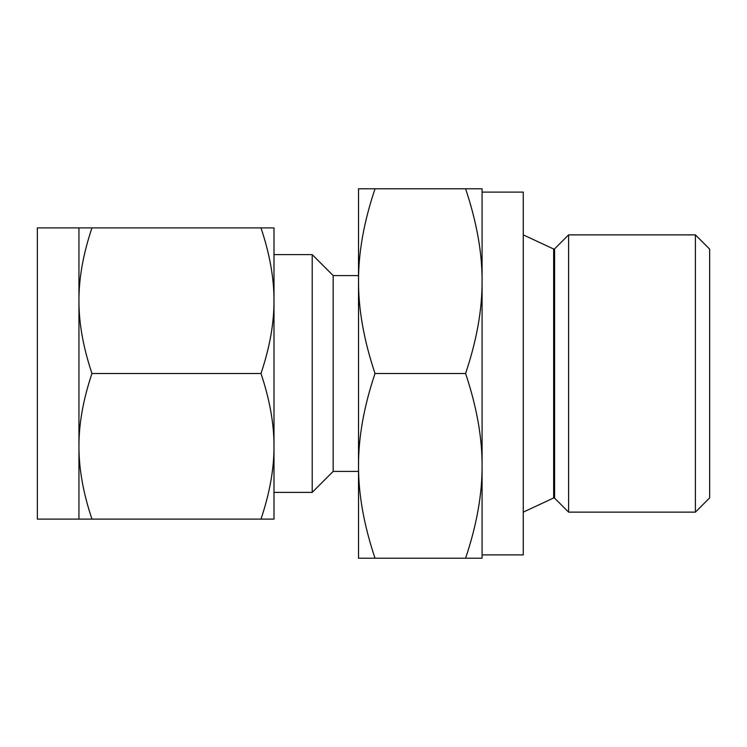 <?xml version="1.0" encoding="UTF-8"?>
<svg xmlns="http://www.w3.org/2000/svg" width="747" height="747" viewBox="0 0 747 747"><rect width="100%" height="100%" fill="white"/><g stroke="black" fill="none" stroke-linecap="round" stroke-linejoin="round"><path stroke-width="1.12" d="M375.022 188.786C363.91 221.822 358.411 252.607 358.523 281.143C358.411 309.538 363.91 340.324 375.022 373.5C363.91 406.536 358.411 437.322 358.523 465.857C358.411 494.253 363.91 525.038 375.022 558.214L358.523 558.214L358.523 188.786L482.086 188.786L482.086 281.143L482.086 192.11L523.274 192.11L523.274 554.89L482.086 554.89M78.949 227.891L37.35 227.891L37.35 519.109L78.949 519.109L78.949 227.891L91.956 227.891C83.197 253.933 78.865 278.201 78.949 300.696C78.865 323.077 83.197 347.346 91.956 373.5C83.197 399.542 78.865 423.81 78.949 446.304C78.865 468.686 83.197 492.955 91.956 519.109L78.949 519.109M695.401 512.134L709.65 497.894L709.65 249.106L695.401 234.866L568.588 234.866L568.588 512.134L695.401 512.134L695.401 234.866M260.983 227.891L273.99 227.891L273.99 519.109L260.983 519.109C269.742 493.067 274.074 468.799 273.99 446.304C274.074 423.923 269.742 399.654 260.983 373.5C269.742 347.458 274.074 323.19 273.99 300.696C274.074 278.314 269.742 254.045 260.983 227.891L91.956 227.891M260.983 519.109L91.956 519.109M260.983 373.5L91.956 373.5M273.99 373.5L273.99 446.304M312.199 254.624L312.199 492.376L333.162 471.413L333.162 275.587L312.199 254.624L273.99 254.624L273.99 300.696M358.523 465.857L358.523 471.413L333.162 471.413M482.086 465.857L482.086 373.5L482.086 558.214L465.586 558.214C476.698 525.178 482.198 494.393 482.086 465.857C482.198 437.462 476.698 406.676 465.586 373.5C476.698 340.464 482.198 309.678 482.086 281.143L482.086 373.5M375.022 558.214L465.586 558.214M375.022 373.5L465.586 373.5M482.086 281.143C482.198 252.747 476.698 221.962 465.586 188.786M568.588 512.134L554.591 498.137L554.591 248.863L568.588 234.866M554.591 498.137L553.648 497.969L553.648 249.031L554.591 248.863M273.99 492.376L312.199 492.376M553.648 249.031L523.274 234.866M553.648 497.969L523.274 512.134M333.162 275.587L358.523 275.587"/></g></svg>
